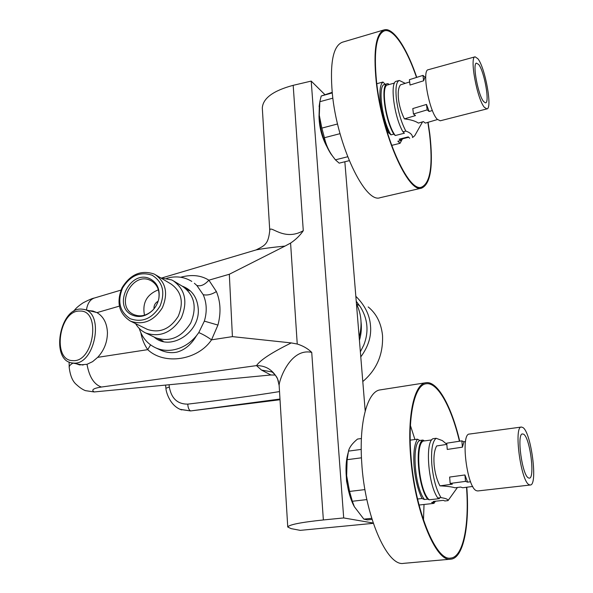 <?xml version="1.0" encoding="UTF-8"?>
<svg xmlns="http://www.w3.org/2000/svg" width="593" height="593" viewBox="0 0 593 593"><rect width="100%" height="100%" fill="white"/><g stroke="black" fill="none" stroke-linecap="round" stroke-linejoin="round"><path stroke-width="0.89" d="M359.165 337.106C362.382 325.275 361.478 314.194 356.452 303.861M81.204 309.072C59.604 307.73 50.398 360.24 71.909 362.909L73.362 363.072C94.821 365.673 104.968 312.474 83.724 309.361L81.204 309.072M79.877 311.073C59.233 309.828 51.695 360.588 72.672 360.611C93.842 362.894 101.396 309.761 79.877 311.073M158.561 299.836L158.813 298.62C159.888 290.526 157.397 284.61 151.356 280.867L150.652 280.511C132.335 270.868 114.538 305.988 133.529 314.416L133.721 314.512C140.326 317.203 146.671 315.772 152.749 310.206L153.046 309.902M132.031 314.979C139.103 317.974 145.915 316.484 152.468 310.502C155.863 307.026 158.02 302.919 158.917 298.175C160.073 289.154 157.175 282.735 150.244 278.925C130.779 268.688 111.862 306.01 132.031 314.979M152.112 275.219C140.133 271.305 130.29 275.552 122.588 287.961C117.155 301.496 119.675 311.74 130.156 318.693C142.157 322.918 152.127 318.708 160.051 306.062C165.462 292.23 162.816 281.949 152.112 275.219M153.958 273.966C140.993 269.741 130.356 274.337 122.032 287.753C116.154 302.371 118.882 313.452 130.208 320.991L130.719 321.236C143.387 325.401 153.928 320.909 162.356 307.76C168.323 293.379 165.929 282.327 155.166 274.589L153.958 273.966M146.538 328.996L147.338 329.382C159.739 333.481 170.028 329.137 178.211 316.358C183.993 302.378 181.606 291.608 171.058 284.032L156.055 275.115M135.582 323.615C137.895 327.618 141.06 330.635 145.063 332.673L145.789 333.021C160.058 337.662 171.896 332.629 181.295 317.93C187.944 301.859 185.231 289.451 173.156 280.697L171.636 279.918L160.644 277.843M158.161 301.2C155.188 302.882 153.795 305.425 153.987 308.82M155.003 337.476L155.722 337.817C169.813 342.406 181.473 337.484 190.701 323.037C197.224 307.241 194.519 295.025 182.592 286.389L174.164 281.304M158.39 289.821C146.767 294.484 142.135 302.949 144.492 315.209M348.817 492.005L346.549 481.138L346.015 470.197L346.557 481.19L348.817 492.005M347.691 454.572L347.135 456.921C346.03 462.436 345.741 468.848 346.268 476.149C347.209 487.224 349.544 496.719 353.265 504.643L354.429 506.852M371.692 518.312L363.865 519.149L367.356 519.898L372.033 519.401M363.865 519.149L354.384 506.756L352.338 501.263L366.874 499.588M364.947 489.603L349.559 491.434L352.338 501.263M349.559 491.434L346.653 475.712L347.135 459.694L361.463 457.811M361.226 449.405L348.484 451.125L347.135 459.694M348.484 451.125C349.388 447.3 352.398 443.275 357.52 439.057L361.404 438.516M424.44 499.514L421.994 498.528C417.828 489.848 415.182 478.988 414.047 465.942C413.232 453.111 414.351 444.187 417.405 439.176L419.837 440.48L422.957 440.058C414.64 443.342 417.887 486.712 427.612 499.158L424.44 499.514C414.663 487.098 411.46 443.764 419.837 440.48M434.617 502.101L433.994 503.375L431.652 502.434L434.788 502.086L435.633 501.204M419.043 505.028L433.994 503.375M421.994 498.528L417.576 499.024M446.833 444.394L436.641 445.951C434.365 450.235 433.52 456.402 434.106 464.445C434.839 472.584 436.782 479.715 439.939 485.852C446.714 486.164 451.762 486.809 455.076 487.794L460.657 487.061L462.71 487.765L472.74 486.445M457.44 487.483L448.019 500.618C448.249 499.358 445.921 498.372 441.044 497.646C436.329 490.07 433.261 478.981 431.823 464.371C430.933 450.124 432.371 441.422 436.137 438.279L442.385 440.614L446.818 444.276M521.425 427.042L469.463 434.054C460.324 433.313 466.869 487.572 476.424 490.693L477.765 490.952L530.283 485.007C538.096 485.289 531.217 432.43 522.937 427.553L521.425 427.042C513.516 426.085 520.78 481.368 529.119 484.711L530.283 485.007M528.378 477.862L528.956 478.084C535.375 480.108 530.209 437.96 523.656 434.202L522.203 433.928C516.622 434.936 522.24 475.312 528.378 477.862M434.788 502.086L433.268 501.463L443.371 500.344L444.861 500.966L448.019 500.618M441.044 497.646L437.834 498.009C428.265 485.497 424.87 441.963 432.986 438.709L436.137 438.279M410.2 440.154L417.405 439.176M427.612 499.158L429.176 499.795C418.399 490.426 414.537 440.191 424.418 440.91L422.957 440.058M429.176 499.795L439.361 498.654L437.834 498.009M439.939 485.852L452.34 484.192L450.176 483.443L449.627 477.061L464.927 474.963L467.618 482.146L470.575 481.746M463.963 441.785L461.851 440.866L446.729 443.186L447.263 449.442L462.421 447.166L463.963 441.785L465.512 441.548M467.618 482.146L465.505 481.383L450.176 483.443M462.421 447.166L461.851 440.866M465.505 481.383L464.927 474.963M425.893 382.737L380.395 389.86C367.756 390.935 358.898 421.467 361.715 462.347C364.606 515.302 387.096 566.975 403.663 563.35L450.791 559.169C435.862 562.705 414.337 509.891 410.593 456.01C407.176 414.418 414.589 383.575 426.019 382.715C437.567 380.802 451.636 406.59 459.716 441.199M466.787 487.231C469.789 525.405 463.467 558.339 450.791 559.169M466.506 487.268C469.426 524.887 463.17 557.257 450.687 558.072C435.937 561.556 414.685 509.394 410.979 456.187C407.599 415.1 414.915 384.598 426.219 383.753C437.582 381.877 451.436 407.183 459.434 441.236M414.937 439.509L410.438 425.559M423.484 520.113L424.025 504.48M326.417 145.782C321.673 136.546 319.197 126.665 318.997 116.146C319.197 126.665 321.673 136.546 326.417 145.782M319.353 105.065L319.027 116.539C320.561 131.438 324.49 143.854 330.82 153.78L331.991 155.351M347.668 156.76L335.401 159.828L339.181 163.157L349.233 160.666M335.401 159.828L332.599 156.159C328.559 150.489 325.839 144.344 324.423 137.724L340.041 133.662M337.565 123.974L321.843 128.118L324.423 137.724M321.843 128.118L319.308 115.287L319.827 101.722L332.851 98.149M332.258 92.938L321.221 95.992L319.827 101.722M321.221 95.992L332.199 92.345M388.978 84.562L388.104 83.657L387.407 83.717C380.365 84.095 384.768 119.43 393.789 134.137L390.943 134.863L388.6 132.706C384.479 123.411 381.729 113.167 380.358 101.966C379.298 91.1 380.157 84.451 382.945 82.027L385.191 84.325M401.795 140.067L400.082 143.291L397.844 141.23L400.927 140.474L397.844 141.23M391.632 145.404L400.082 143.291M388.6 132.706L387.451 133.002M409.674 81.945L400.475 84.851C398.429 87.556 397.77 92.323 398.489 99.15C399.348 106.11 401.32 112.692 404.404 118.889C410.601 119.601 415.27 120.994 418.406 123.085L423.402 121.609L425.351 123.099L437.515 119.519M422.542 121.869L414.722 135.73L412.543 137.539C412.595 134.841 410.356 132.684 405.834 131.075C401.209 122.269 398.066 111.573 396.406 98.994C395.316 87.905 396.287 81.723 399.311 80.455L405.241 83.346M475.06 56.832L428.294 69.715C421.534 69.855 429.191 111.795 437.367 119.371L440.28 120.787M477.936 58.774L475.112 56.817C469.278 56.669 477.12 99.365 484.399 107.34L486.912 108.904C492.605 108.749 485.296 67.995 477.936 58.774M483.629 101.544L485.319 102.797C490.092 103.968 484.481 71.612 478.692 64.459L476.327 63.103C472.295 64.244 478.24 95.547 483.629 101.544M402.899 138.732L400.927 140.474M399.237 80.47L396.465 81.234C389.586 81.56 394.063 117.006 402.958 131.809L405.834 131.075M390.943 134.863C381.877 120.179 377.504 84.881 384.59 84.495L387.325 83.739M376.792 83.724L382.945 82.027M393.789 134.137L395.279 135.523L404.419 133.203L402.958 131.809M409.704 138.251L408.273 136.887L399.2 139.17L400.653 140.519M404.404 118.889L415.493 115.568L413.44 113.997L412.802 108.578L426.478 104.435L429.147 111.484L432.393 110.513M424.988 77.105L422.972 75.393L409.415 79.692L410.037 85.044L423.624 80.774L424.988 77.105L425.737 76.875M429.147 111.484L427.138 109.89L413.44 113.997M423.624 80.774L422.972 75.393M427.138 109.89L426.478 104.435M400.727 139.281L399.2 139.17M395.279 135.523C386.065 123.574 380.38 85.251 387.703 84.91L394.545 83.035M384.019 29.909L342.369 42.222C333.096 45.891 329.745 62.969 332.31 93.472C337.165 145.648 365.325 203.925 380.135 197.691L380.328 197.654M428.079 122.299L429.836 134.181C433.409 165.914 430.711 183.882 421.734 188.085C408.458 194.03 381.677 134.285 376.184 81.337C373.227 50.405 375.91 33.245 384.257 29.843C393.307 27.167 406.909 48.166 416.738 77.372M427.857 122.366L429.547 133.907C433.083 165.247 430.414 182.992 421.549 187.136C408.421 193.007 381.974 133.981 376.555 81.701C373.62 51.139 376.281 34.172 384.523 30.814C393.426 28.182 406.798 48.745 416.508 77.446M356.237 301.237L360.626 307.263C367.882 319.382 368.928 332.006 363.761 345.141L360.366 351.79M360.626 307.263L356.245 301.392M359.566 305.61L356.63 304.231M368.194 306.937C376.407 313.601 381.18 323.081 382.515 335.386C383.323 354.332 376.748 369.721 362.797 381.544M279.978 399.037L190.612 410.934L280.022 399.734M190.664 410.949L180.509 409.474M169.079 384.753L169.316 387.014C171.414 398.503 177.574 404.211 187.788 404.13C223.302 399.919 253.886 395.731 279.525 391.58M355.83 296.292C364.806 305.158 369.691 314.927 370.492 325.594C371.537 336.261 368.297 346.69 360.781 356.875M187.788 404.13C187.988 407.739 188.93 410 190.612 410.934L180.183 409.333M89.024 310.643L92.901 311.036L96.985 312.622C103.508 316.543 106.999 323.207 107.437 332.614C107.355 342.168 104.101 350.411 97.682 357.349L92.59 361.656L87.038 364.295L79.551 364.925L76.215 363.739M154.158 337.061C170.109 351.686 200.271 332.621 198.247 308.812C197.276 297.271 191.865 289.68 182.029 286.048M177.188 352.072C171.829 353.243 166.344 352.613 160.74 350.189L155.87 347.921C161.148 350.204 166.781 350.886 172.778 349.974C182.029 348.358 189.938 343.592 196.498 335.668C191.42 344.348 184.986 349.811 177.188 352.072M191.784 281.416L190.887 280.867C184.601 277.287 177.73 276.145 170.28 277.435L166.722 278.287M139.259 328.47C142.09 337.617 147.627 344.103 155.87 347.921M278.495 381.507L277.613 378.971C272.995 370.032 265.96 365.584 256.517 365.607C260.186 360.099 271.772 352.531 291.274 342.917L297.241 344.036C302.979 345.801 307.804 348.588 311.733 352.383L323.363 519.95L343.695 517.941L373.205 523.026M344.844 161.756L365.199 411.001M343.695 517.941L311.206 81.093L324.89 94.628M180.613 277.25C191.621 274.285 201.042 275.263 208.884 280.185C204.674 284.848 200.656 286.604 196.832 285.463L203.214 294.699C206.787 302.875 207.165 311.688 204.348 321.132L217.935 325.068L211.523 339.841C197.936 360.218 164.261 365.473 147.753 349.648L150.563 344.881M269.778 231.003L269.756 230.61C268.192 243.968 265.456 245.243 256.094 249.92L256.094 249.927C262.402 248.645 272.054 247.363 285.033 246.073L229.321 274.262L208.884 280.185L216.393 291.556C220.611 301.793 221.13 312.963 217.935 325.068M73.043 363.124C70.493 364.473 69.211 365.844 69.181 367.245L69.136 362.034M275.308 375.072L270.868 374.976L94.161 391.951C90.981 389.927 93.397 388.289 101.41 387.036C94.131 384.509 89.358 377.081 87.089 364.754L87.038 364.295M94.161 391.951L85.429 390.646C82.716 389.638 79.707 387.607 76.401 384.553C72.598 381.41 70.189 375.643 69.181 367.245M204.348 321.132L198.774 332.599C202.658 334.156 206.905 336.572 211.523 339.841L232.419 336.624L291.274 342.917M203.214 294.699C207.268 295.573 211.657 294.521 216.393 291.556M194.371 283.269L196.832 285.463M198.774 332.599L196.498 335.668M285.033 246.073L290.585 243.078C295.781 239.624 300.014 235.495 303.282 230.699L293.187 85.325L311.206 81.093M293.187 85.325C273.262 90.677 262.966 98.223 262.306 107.978L269.756 230.61C269.756 223.88 283.543 242.018 303.282 230.699M262.306 107.978L262.343 108.623M270.868 374.976L261.498 370.069L271.676 371.878C270.868 370.714 276.412 375.287 277.613 378.971L279.162 385.561M311.733 352.383C290.34 347.676 279.31 379.92 279.133 385.116L287.753 527.021L291.059 528.608L300.221 530.364L373.308 523.33M323.363 519.95C300.859 522.329 288.991 524.686 287.753 527.021M181.628 409.911C169.806 405.99 165.944 391.476 165.921 388.267L169.316 387.014M96.985 312.622L119.304 306.151M86.452 310.02C87.438 303.52 90.054 299.524 94.317 298.042L120.957 290.118M97.682 357.349L147.753 349.648C144.336 344.8 142.053 339.211 140.889 332.881M261.498 370.069L256.517 365.607L101.41 387.036M229.321 274.262L232.419 336.624M297.241 344.036L290.585 243.078M271.69 371.907L272.446 372.3L271.713 371.907M359.425 340.286C361.241 334.244 361.774 328.099 361.033 321.843M83.087 365.058L71.909 362.909M96.815 312.533L84.073 309.442M151.986 281.23L151.356 280.867M158.813 298.62L158.917 298.175M189.367 290.748L185.772 288.583M163.082 341.108L158.324 338.811M155.722 337.817L145.789 333.021M147.338 329.382L130.719 321.236M353.265 504.643L354.384 506.756M347.135 456.921L348.128 452.741M431.711 439.924L424.418 440.91M330.82 153.78L332.599 156.159M319.116 106.644L319.731 102.463M440.221 120.802L486.912 108.904M408.681 137.279L400.66 139.296M380.135 197.691L421.734 188.085M165.929 388.274L165.566 385.094M256.094 249.927L162.334 277.806M73.769 311.273C75.148 308.842 78.313 305.995 83.265 302.734C88.78 299.888 92.464 298.316 94.317 298.042M93.286 311.132L92.901 311.036"/></g></svg>
